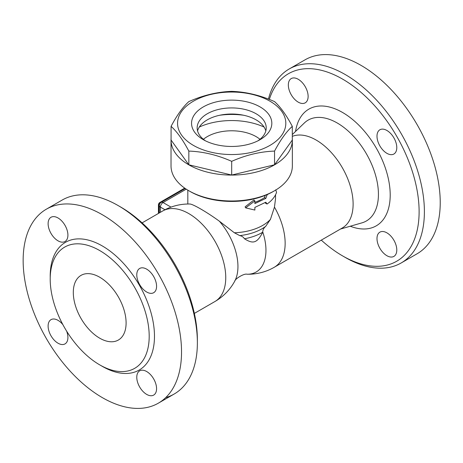 <?xml version="1.0" encoding="UTF-8"?>
<svg xmlns="http://www.w3.org/2000/svg" width="463" height="463" viewBox="0 0 463 463"><rect width="100%" height="100%" fill="white"/><g stroke="black" fill="none" stroke-linecap="round" stroke-linejoin="round"><path stroke-width="0.69" d="M188.794 190.733L190.114 191.491A58.795 33.944 0 0 0 273.268 191.491L274.588 190.733A60.665 35.026 180 0 1 188.794 190.733A60.665 35.026 180 0 1 171.026 165.962L171.026 140.058A60.665 35.026 180 0 1 171.079 138.593M275.554 194.767L275.526 198.772L274.455 207.117L270.45 219.358L265.687 226.361C263.904 227.837 262.915 229.66 262.7 231.83L262.781 232.177A42.868 24.753 180 0 1 244.447 238.769C243.451 237.102 241.877 236.043 239.724 235.603L234.365 232.773L219.381 221.21C206.782 212.013 192.272 203.633 189.587 204.009M268.065 194.159L267.093 194.871L265.82 198.401L254.876 203.581L254.876 200.913L245.662 207.87L254.876 210.063L254.876 207.395L265.82 202.209L267.093 204.015L265.652 203.332L265.177 202.615M245.662 207.87L245.095 206.845L253.927 199.987L254.876 200.913M254.876 202.325A43.863 25.326 0 0 0 264.425 197.684L265.247 195.363M292.303 138.593A60.665 35.026 180 0 1 292.356 140.058L292.356 165.962A60.665 35.026 180 0 1 274.588 190.733M292.356 140.058A60.665 35.026 180 0 1 231.691 175.078A60.665 35.026 180 0 1 171.026 140.058M292.303 126.347L292.303 140.058L274.547 164.799L231.691 175.049L188.835 164.799L171.079 140.058L171.079 126.347C176.999 115.183 182.914 106.936 188.835 101.6C203.118 95.268 217.402 91.853 231.691 91.35C245.975 91.853 260.264 95.268 274.547 101.6C280.468 106.936 286.383 115.183 292.303 126.347C286.383 131.677 280.468 139.924 274.547 151.088C260.264 151.592 245.975 155.007 231.691 161.338C217.402 155.007 203.118 151.592 188.835 151.088C182.914 139.924 176.999 131.677 171.079 126.347M193.412 145.388A54.13 31.252 0 0 0 283.975 131.382A54.13 31.252 0 0 0 217.679 93.104A54.13 31.252 0 0 0 193.412 145.388M274.547 164.799L274.547 151.088M231.691 175.049L231.691 161.338M188.835 164.799L188.835 151.088M203.315 139.676L203.315 139.676A40.131 23.167 180 0 1 203.315 106.907A40.131 23.167 180 0 1 260.067 106.907A40.131 23.167 180 0 1 260.067 139.676A40.131 23.167 180 0 1 203.315 139.676L203.315 139.676M205.439 140.816A34.534 19.938 180 0 1 197.157 127.863A34.534 19.938 180 0 1 231.691 107.925A34.534 19.938 180 0 1 266.225 127.863A34.534 19.938 180 0 1 257.937 140.816M197.562 130.913A34.534 19.938 180 0 1 231.691 114.02A34.534 19.938 180 0 1 265.814 130.913M219.763 115.246A52.267 30.176 180 0 1 243.619 115.246M199.304 127.041A52.267 30.176 180 0 1 264.078 127.041M203.396 139.294A34.534 19.938 180 0 1 256.108 136.626A34.534 19.938 180 0 1 259.986 139.294M267.093 204.015C271.879 200.606 275.034 196.752 276.544 192.458L275.763 189.778M266.786 194.726L267.093 194.871M264.425 197.684L265.82 198.401M160.487 202.887L159.758 202.545A1.869 1.076 120 0 0 158.439 204.831L158.439 213.443M158.439 204.831L159.098 205.207A1.869 1.076 -60 0 1 160.418 202.921M159.098 205.207L159.098 213.061M184.72 188.128L159.758 202.545M262.7 231.83A47.319 27.323 -120 0 1 246.976 274.223L246.976 274.223A52.267 52.267 0 0 0 274.322 267.238L342.296 227.993A52.267 30.176 -120 0 0 343.361 169.545A52.267 30.176 -120 0 0 292.303 136.365M262.781 232.177C257.04 243.22 253.174 244.221 244.447 238.769M269.333 99.447A108.261 62.505 60 0 1 342.562 79.092A108.261 62.505 60 0 1 419.113 211.689A108.261 62.505 60 0 1 342.562 255.883A108.261 62.505 60 0 1 321.287 240.123M376.992 136.18A14 8.085 60 0 1 379.891 129.773A14 8.085 60 0 1 393.891 137.852A14 8.085 60 0 1 393.891 154.017A14 8.085 60 0 1 383.104 150.267A14 8.085 60 0 1 376.992 136.18M386.894 232.843A14 8.085 60 0 1 396.039 245.182A14 8.085 60 0 1 393.891 256.398A14 8.085 60 0 1 379.891 248.318A14 8.085 60 0 1 379.891 232.148A14 8.085 60 0 1 386.894 232.843M298.23 102.138A14 8.085 60 0 1 289.086 89.799A14 8.085 60 0 1 291.227 78.583A14 8.085 60 0 1 305.227 86.662A14 8.085 60 0 1 305.227 102.827A14 8.085 60 0 1 298.23 102.138M342.562 255.883L345.201 257.411A111.994 64.658 -120 0 0 401.195 262.955A111.994 64.658 -120 0 0 418.367 173.214A111.994 64.658 -120 0 0 345.201 74.52A111.994 64.658 -120 0 0 289.201 68.975A111.994 64.658 -120 0 0 268.453 99.105M401.195 262.955L417.036 253.811A111.994 64.658 -120 0 0 434.201 164.07A111.994 64.658 -120 0 0 361.036 65.376A111.994 64.658 -120 0 0 305.042 59.831L289.201 68.975M246.976 274.223C244.377 273.245 235.1 278.604 234.648 281.342L234.648 281.342A47.319 27.323 -120 0 0 219.381 221.21M197.371 342.753L197.371 339.709A108.261 62.505 -120 0 0 120.82 207.111L118.181 205.589A111.994 64.658 60 0 1 197.371 342.753A111.994 64.658 60 0 1 174.181 394.025A111.994 64.658 60 0 1 165.696 397.624M46.346 209.189A111.994 64.658 60 0 1 102.34 214.734A111.994 64.658 60 0 1 175.506 313.422A111.994 64.658 60 0 1 158.346 403.169A111.994 64.658 60 0 1 46.346 338.517A111.994 64.658 60 0 1 46.346 209.189L62.187 200.045A111.994 64.658 60 0 1 118.181 205.589L120.82 207.111M58.014 217.963A14 8.085 60 0 1 67.158 230.302A14 8.085 60 0 1 65.011 241.518A14 8.085 60 0 1 51.011 233.433A14 8.085 60 0 1 51.011 217.269A14 8.085 60 0 1 58.014 217.963M66.631 331.132A14 8.085 60 0 1 65.011 343.899A14 8.085 60 0 1 54.223 340.149A14 8.085 60 0 1 48.111 326.056A14 8.085 60 0 1 51.011 319.649A14 8.085 60 0 1 62.881 324.632M146.673 394.395A14 8.085 60 0 1 137.528 382.056A14 8.085 60 0 1 139.676 370.84A14 8.085 60 0 1 153.675 378.919A14 8.085 60 0 1 153.675 395.084A14 8.085 60 0 1 146.673 394.395M156.575 286.296A14 8.085 60 0 1 153.675 292.709A14 8.085 60 0 1 139.676 284.623A14 8.085 60 0 1 139.676 268.459A14 8.085 60 0 1 150.463 272.209A14 8.085 60 0 1 156.575 286.296M99.701 250.547A70 40.414 -120 0 0 64.704 247.086A70 40.414 -120 0 0 64.704 327.914A70 40.414 -120 0 0 134.704 368.322A70 40.414 -120 0 0 145.428 312.23A70 40.414 -120 0 0 99.701 250.547M99.701 277.221A37.329 21.553 60 0 1 124.09 310.117A37.329 21.553 60 0 1 118.366 340.033A37.329 21.553 60 0 1 81.037 318.48A37.329 21.553 60 0 1 81.037 275.369A37.329 21.553 60 0 1 99.701 277.221M270.45 219.358A43.863 25.326 180 0 1 234.365 232.773M170.997 207.123L163.057 202.545L186.236 189.159M160.418 212.297L160.418 207.117A3.733 2.153 -60 0 1 163.057 202.545A3.733 2.153 -120 0 0 161.188 202.36A3.733 3.733 0 0 0 159.324 205.589A3.733 2.153 0 0 0 160.418 207.117L164.973 209.745M274.322 267.238A52.267 30.176 -120 0 0 274.455 207.117M265.687 226.361A42.851 24.742 180 0 1 239.724 235.603M292.303 134.565L304.313 123.008A58.228 33.62 60 0 1 366.372 153.745A58.228 33.62 60 0 1 361.962 222.853L340.438 229.063M350.26 226.228A67.384 38.904 -120 0 0 390.135 191.983A67.384 38.904 -120 0 0 345.138 114.043A67.384 38.904 -120 0 0 295.539 131.451M234.648 281.342A52.267 52.267 0 0 1 214.925 301.529A52.267 30.176 -120 0 0 222.94 259.65A52.267 30.176 -120 0 0 188.794 213.593A52.267 30.176 -120 0 0 162.663 211.001L142.095 222.877M101.003 365.585A73.733 42.567 -120 0 0 154.474 337.047A73.733 42.567 -120 0 0 102.34 245.975A73.733 42.567 -120 0 0 50.224 277.632M187.828 190.16L187.828 204.009M159.324 205.589L159.324 212.928M185.223 188.482L161.188 202.36M189.714 204.009A52.267 52.267 0 0 0 162.663 211.001M214.925 301.529L194.362 313.405M158.34 403.169L174.181 394.025"/></g></svg>
